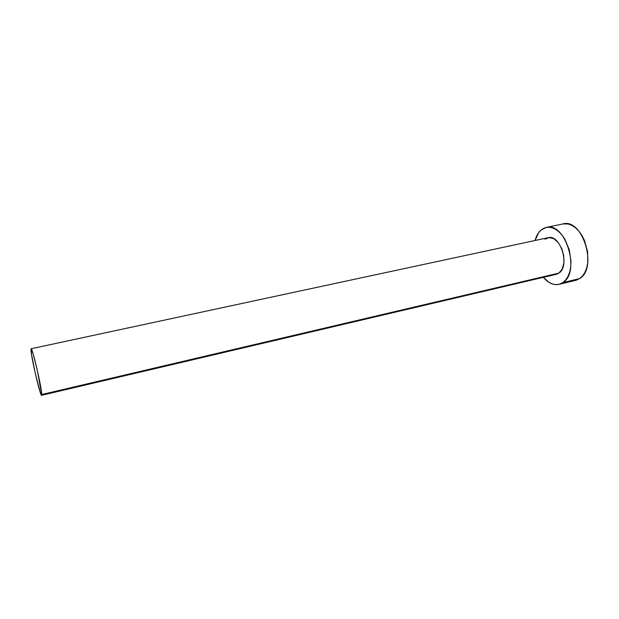 <?xml version="1.0" encoding="UTF-8"?>
<svg xmlns="http://www.w3.org/2000/svg" width="619" height="619" viewBox="0 0 619 619"><rect width="100%" height="100%" fill="white"/><g stroke="black" fill="none" stroke-linecap="round" stroke-linejoin="round"><path stroke-width="0.93" d="M41.589 395.317L556.334 274.279L558.934 273.08L41.736 394.535L41.581 395.317C40.351 396.593 31.035 356.66 30.958 349.859L31.105 348.76C32.234 346.95 42.022 389.057 41.736 394.535L558.934 273.08L556.891 274.124M559.073 284.345L575.716 280.337L579.632 278.589L562.857 282.62L559.027 284.353C553.564 285.429 548.333 283.084 543.35 277.335L549.022 282.357L552.597 284.036L556.187 284.655L559.653 284.191L562.857 282.62L579.632 278.589C598.039 268.12 582.587 217.88 563.027 223.923L546.306 227.421M535.064 240.497C536.309 235.862 538.344 232.334 541.184 229.92L546.229 227.436C565.387 221.455 580.87 272.198 562.857 282.62L565.681 279.997L567.994 276.414L569.697 271.989L570.71 266.905L570.989 261.357L569.302 249.805L564.899 239.259L561.897 234.918L558.531 231.436L554.934 228.945L551.258 227.537L547.653 227.235L544.256 228.047L541.184 229.92L538.561 232.759L535.064 240.497M545.006 239.205L549.185 237.557L553.85 238.717L558.284 242.586L561.773 248.575L563.747 255.748L563.894 262.959L562.191 269.048L558.934 273.08C570.37 266.147 560.412 233.881 548.109 237.696L31.112 348.752M572.815 280.655L576.351 280.167L579.632 278.589L582.525 275.966L584.901 272.391L586.665 267.996L587.733 262.936L587.601 251.701L584.498 240.52L581.976 235.545L578.951 231.251L575.538 227.815L571.894 225.37L568.157 223.985L562.942 223.939M41.736 394.535L37.233 369.938L33.132 353.898L31.252 348.837L31.468 354.184L35.438 374.054L40.189 392.214L41.341 395.115L41.736 394.535"/></g></svg>
